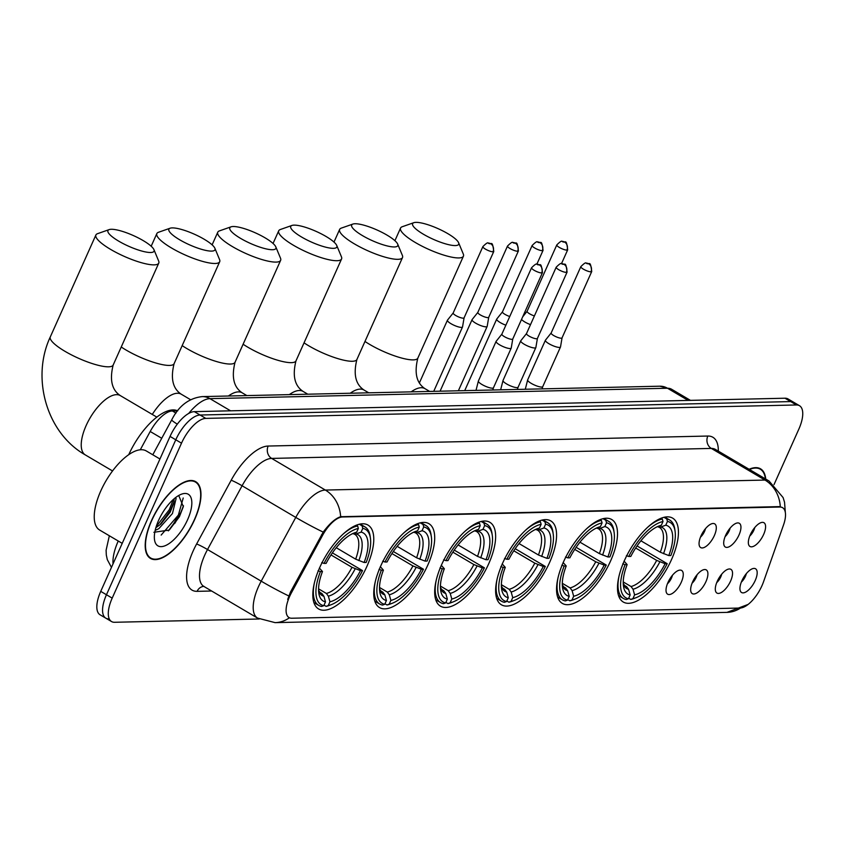 <?xml version="1.0" encoding="UTF-8"?>
<svg xmlns="http://www.w3.org/2000/svg" width="845" height="845" viewBox="0 0 845 845"><rect width="100%" height="100%" fill="white"/><g stroke="black" fill="none" stroke-linecap="round" stroke-linejoin="round"><path stroke-width="1.27" d="M427.802 565.083A48.672 20.724 120.5 0 0 428.943 523.699A48.672 20.724 120.5 0 0 380.651 566.161A48.672 20.724 120.5 0 0 379.511 607.555A48.672 20.724 120.5 0 0 427.802 565.083M610.597 560.932A48.672 20.724 120.5 0 0 611.748 519.538A48.672 20.724 120.5 0 0 563.457 561.999A48.672 20.724 120.5 0 0 562.316 603.393A48.672 20.724 120.5 0 0 610.597 560.932M549.672 562.316A48.672 20.724 120.5 0 0 550.813 520.921A48.672 20.724 120.5 0 0 502.521 563.393A48.672 20.724 120.5 0 0 501.381 604.777A48.672 20.724 120.5 0 0 549.672 562.316M488.737 563.699A48.672 20.724 120.5 0 0 489.878 522.316A48.672 20.724 120.5 0 0 441.586 564.777A48.672 20.724 120.5 0 0 440.446 606.161A48.672 20.724 120.5 0 0 488.737 563.699M366.867 566.477A48.672 20.724 120.5 0 0 368.008 525.083A48.672 20.724 120.5 0 0 319.727 567.544A48.672 20.724 120.5 0 0 318.576 608.939A48.672 20.724 120.5 0 0 366.867 566.477M671.532 559.548A48.672 20.724 120.5 0 0 672.673 518.154A48.672 20.724 120.5 0 0 624.392 560.615A48.672 20.724 120.5 0 0 623.251 602.01A48.672 20.724 120.5 0 0 671.532 559.548M725.654 535.308A13.773 5.862 -59.5 0 1 737.611 522.928A13.773 5.862 -59.5 0 1 738.995 535.001A13.773 5.862 -59.5 0 1 730.83 545.743A13.773 5.862 -59.5 0 1 724.186 545.701A13.773 5.862 -59.5 0 1 725.654 535.308M725.105 536.607A8.26 3.517 120.5 0 0 729.172 530.85A8.26 3.517 120.5 0 0 730.101 528.146M701.012 535.867A13.773 5.862 -59.5 0 1 712.969 523.488A13.773 5.862 -59.5 0 1 714.352 535.561A13.773 5.862 -59.5 0 1 706.188 546.303A13.773 5.862 -59.5 0 1 699.544 546.261A13.773 5.862 -59.5 0 1 701.012 535.867M700.473 537.166A8.26 3.517 120.5 0 0 704.529 531.41A8.26 3.517 120.5 0 0 705.459 528.706M750.297 534.748A13.773 5.862 -59.5 0 1 762.243 522.368A13.773 5.862 -59.5 0 1 763.637 534.441A13.773 5.862 -59.5 0 1 755.472 545.183A13.773 5.862 -59.5 0 1 748.828 545.141A13.773 5.862 -59.5 0 1 750.297 534.748M749.747 536.047A8.26 3.517 120.5 0 0 753.814 530.29A8.26 3.517 120.5 0 0 754.743 527.586M717.247 581.349A13.773 5.862 -59.5 0 1 729.203 568.981A13.773 5.862 -59.5 0 1 730.598 581.043A13.773 5.862 -59.5 0 1 722.433 591.785A13.773 5.862 -59.5 0 1 715.789 591.743A13.773 5.862 -59.5 0 1 717.247 581.349M716.708 582.649A8.26 3.517 120.5 0 0 720.764 576.892A8.26 3.517 120.5 0 0 721.693 574.188M692.615 581.909A13.773 5.862 -59.5 0 1 704.561 569.541A13.773 5.862 -59.5 0 1 705.955 581.613A13.773 5.862 -59.5 0 1 697.79 592.345A13.773 5.862 -59.5 0 1 691.147 592.303A13.773 5.862 -59.5 0 1 692.615 581.909M692.066 583.208A8.26 3.517 120.5 0 0 696.132 577.452A8.26 3.517 120.5 0 0 697.062 574.748M667.972 582.469A13.773 5.862 -59.5 0 1 679.929 570.1A13.773 5.862 -59.5 0 1 681.313 582.173A13.773 5.862 -59.5 0 1 673.148 592.905A13.773 5.862 -59.5 0 1 666.504 592.863A13.773 5.862 -59.5 0 1 667.972 582.469M667.423 583.768A8.26 3.517 120.5 0 0 671.49 578.012A8.26 3.517 120.5 0 0 672.419 575.308M741.889 580.79A13.773 5.862 -59.5 0 1 753.846 568.41A13.773 5.862 -59.5 0 1 755.229 580.483A13.773 5.862 -59.5 0 1 747.075 591.225A13.773 5.862 -59.5 0 1 740.421 591.183A13.773 5.862 -59.5 0 1 741.889 580.79M741.35 582.089A8.26 3.517 120.5 0 0 745.406 576.332A8.26 3.517 120.5 0 0 746.336 573.628M763.479 581.92A24.79 10.552 -59.5 0 1 761.947 585.743A24.79 10.552 -59.5 0 1 740.093 608.041L291.768 618.234A24.79 10.552 -59.5 0 1 289.022 617.568A24.79 10.552 -59.5 0 1 291.504 592.651L322.526 535.445A24.79 10.552 -59.5 0 1 342.489 516.982L779.84 507.032A24.79 10.552 -59.5 0 1 782.586 507.697A24.79 10.552 -59.5 0 1 783.526 524.956L763.479 581.92M140.27 449.793L150.199 431.489A27.547 11.735 -59.5 0 1 172.391 410.966L177.714 410.85A50.51 21.505 120.5 0 0 128.725 454.695M765.728 479.073A44.542 18.96 120.5 0 0 760.563 468.838A44.542 18.96 120.5 0 0 749.103 469.271M194.656 519.559A44.542 18.96 120.5 0 0 195.702 481.682A44.542 18.96 120.5 0 0 151.519 520.541A44.542 18.96 120.5 0 0 150.473 558.418A44.542 18.96 120.5 0 0 194.656 519.559M774.02 484.618L798.842 429.133A27.547 11.735 120.5 0 0 799.486 405.695L793.761 402.326A27.547 11.735 120.5 0 0 790.719 401.586L200.064 415.022A27.547 11.735 120.5 0 0 175.781 439.791L106.459 594.743A27.547 11.735 120.5 0 0 105.815 618.17A27.547 11.735 120.5 0 0 108.868 618.91M287.701 599.401L290.458 592.049L323.202 532.107C329.539 523.573 335.359 518.439 340.641 516.717L779.132 506.62L782.079 507.401M799.486 405.695A27.547 11.735 120.5 0 0 796.444 404.966L205.789 418.391A27.547 11.735 120.5 0 0 181.506 443.171L112.195 598.123A27.547 11.735 120.5 0 0 111.54 621.55A27.547 11.735 120.5 0 0 114.593 622.279L259.204 618.994M169.053 530.153A36.736 15.643 120.5 0 0 178.844 514.161M788.036 398.946A27.547 11.735 120.5 0 0 784.994 398.217L194.339 411.642A27.547 11.735 120.5 0 0 170.056 436.411L100.735 591.373A27.547 11.735 120.5 0 0 100.09 614.801L105.815 618.17A27.547 11.735 120.5 0 1 106.459 594.743L175.781 439.791A27.547 11.735 120.5 0 1 200.064 415.022L790.719 401.586A27.547 11.735 120.5 0 1 793.761 402.326L788.036 398.946M765.39 478.872A44.077 18.77 120.5 0 0 760.331 469.228A44.077 18.77 120.5 0 0 749.441 469.471M151.741 520.531A44.077 18.77 120.5 0 0 150.706 558.017A44.077 18.77 120.5 0 0 194.434 519.559A44.077 18.77 120.5 0 0 195.47 482.072A44.077 18.77 120.5 0 0 151.741 520.531M159.948 459.004L146.301 450.955A45.915 19.551 120.5 0 0 100.745 491.019A45.915 19.551 120.5 0 0 99.668 530.068L122.219 543.356M175.559 497.62L176.087 498.561L172.454 513.517L158.775 528.706L155.174 530.385M174.176 498.74L173.774 503.219L170.183 512.176L160.972 523.984L155.86 527.745M187.59 519.717A29.934 12.749 120.5 0 0 181.337 494.24A29.934 12.749 120.5 0 0 158.585 520.372A29.934 12.749 120.5 0 0 154.508 539.754A29.934 12.749 120.5 0 0 167.986 544.286A29.934 12.749 120.5 0 0 187.59 519.717M153.864 532.287L169.264 530.058L179.372 516.802L183.312 506.641L178.728 495.487M183.228 498.011L178.358 515.123L161.163 535.075M173.352 499.458L169.264 509.767L156.209 526.583M183.502 505.775L179.489 515.799L168.303 530.892M174.081 501.581L170.405 510.433L159.642 525.125M415.962 222.362A25.255 5.841 24.1 0 0 413.828 222.679A25.255 5.841 24.1 0 0 425.584 235.47A25.255 5.841 24.1 0 0 455.328 245.568A25.255 5.841 24.1 0 0 458.603 242.716A25.255 5.841 24.1 0 0 440.467 229.755A25.255 5.841 24.1 0 0 415.962 222.362M458.603 242.716L463.303 254.049A34.434 7.964 -155.9 0 1 463.43 256.172A34.434 7.964 -155.9 0 1 458.846 257.936A34.434 7.964 -155.9 0 1 421.771 246.043A34.434 7.964 -155.9 0 1 400.562 228.055A34.434 7.964 -155.9 0 1 402.241 226.735L413.828 222.679M663.99 517.309L666.758 518.946L667.455 521.428A43.708 18.611 120.5 0 1 675.092 531.304A43.708 18.611 120.5 0 1 670.835 555.524L668.786 555.577A39.483 16.816 120.5 0 0 665.765 525.199L660.853 527.016L657.653 526.657M640.911 540.789L660.315 552.229L668.786 555.577M637.056 545.944L667.191 563.678A43.708 18.611 120.5 0 1 635.915 597.753L633.982 598.492A45.545 19.393 120.5 0 1 630.75 599.432L628.701 598.218M619.079 575.846A45.545 19.393 120.5 0 0 623.399 598.471A45.545 19.393 120.5 0 0 626.303 599.538L628.469 598.735A43.708 18.611 120.5 0 1 625.089 564.64L622.754 563.816M626.409 555.661L628.733 556.485A43.708 18.611 120.5 0 1 663.008 521.523L662.311 519.041A45.545 19.393 120.5 0 0 647.766 527.185M662.311 519.041L661.012 518.281M675.092 531.304L674.796 529.255A45.545 19.393 120.5 0 0 669.662 520.002A45.545 19.393 120.5 0 0 666.758 518.946M625.089 564.64L627.138 564.587A39.483 16.816 120.5 0 0 623.452 586.081A39.483 16.816 120.5 0 0 630.159 594.964L628.469 598.735M663.008 521.523L661.318 525.305A39.483 16.816 120.5 0 0 658.836 526.044A39.483 16.816 120.5 0 0 630.793 556.432L628.733 556.485M665.765 525.199L667.455 521.428M630.159 594.964L628.574 589.324L626.589 586.62L624.075 585.152M624.054 561.122L627.138 564.587M656.407 527.111L661.318 525.305M660.315 552.229A33.98 14.471 120.5 0 0 659.438 527.407L657.78 526.731M630.75 599.432L632.916 598.64A43.708 18.611 120.5 0 0 635.915 597.753M632.916 598.64L634.606 594.859A39.483 16.816 120.5 0 0 665.131 563.731L667.191 563.678M623.23 581.93L631.035 586.525L633.021 589.218L634.606 594.859M665.131 563.731L656.671 560.383L635.672 548.004M355.027 223.745A25.255 5.841 24.1 0 0 352.893 224.062A25.255 5.841 24.1 0 0 364.649 236.853A25.255 5.841 24.1 0 0 394.404 246.951A25.255 5.841 24.1 0 0 397.678 244.099A25.255 5.841 24.1 0 0 379.532 231.15A25.255 5.841 24.1 0 0 355.027 223.745M397.678 244.099L402.378 255.433A34.434 7.964 -155.9 0 1 402.505 257.567A34.434 7.964 -155.9 0 1 397.911 259.32A34.434 7.964 -155.9 0 1 360.847 247.427A34.434 7.964 -155.9 0 1 339.637 229.439A34.434 7.964 -155.9 0 1 341.306 228.118L352.893 224.062M603.055 518.693L605.823 520.33L606.52 522.812A43.708 18.611 120.5 0 1 614.157 532.688A43.708 18.611 120.5 0 1 609.91 556.908L607.851 556.961A39.483 16.816 120.5 0 0 604.83 526.583L599.918 528.4L596.718 528.04M579.976 542.173L599.38 553.612L607.851 556.961M576.121 547.328L606.256 565.062A43.708 18.611 120.5 0 1 574.991 599.137L573.047 599.876A45.545 19.393 120.5 0 1 569.815 600.816L567.766 599.612M558.144 577.23A45.545 19.393 120.5 0 0 562.464 599.865A45.545 19.393 120.5 0 0 565.368 600.922L567.534 600.119A43.708 18.611 120.5 0 1 564.154 566.023L561.819 565.199M565.474 557.045L567.798 557.869A43.708 18.611 120.5 0 1 602.073 522.907L601.376 520.425A45.545 19.393 120.5 0 0 586.831 528.569M601.376 520.425L600.077 519.664M614.157 532.688L613.871 530.639A45.545 19.393 120.5 0 0 608.727 521.386A45.545 19.393 120.5 0 0 605.823 520.33M564.154 566.023L566.213 565.981A39.483 16.816 120.5 0 0 562.516 587.465A39.483 16.816 120.5 0 0 569.224 596.348L567.534 600.119M602.073 522.907L600.383 526.688A39.483 16.816 120.5 0 0 597.901 527.438A39.483 16.816 120.5 0 0 569.857 557.816L567.798 557.869M604.83 526.583L606.52 522.812M569.224 596.348L567.639 590.708L565.654 588.014L563.14 586.536M563.119 562.506L566.213 565.981M595.471 528.505L600.383 526.688M599.38 553.612A33.98 14.471 120.5 0 0 598.503 528.79L596.845 528.114M569.815 600.816L571.98 600.024A43.708 18.611 120.5 0 0 574.991 599.137M571.98 600.024L573.67 596.243A39.483 16.816 120.5 0 0 604.196 565.115L606.256 565.062M562.305 583.314L570.1 587.909L572.097 590.602L573.67 596.243M604.196 565.115L595.736 561.767L574.737 549.398M294.102 225.129A25.255 5.841 24.1 0 0 291.958 225.446A25.255 5.841 24.1 0 0 303.714 238.237A25.255 5.841 24.1 0 0 333.469 248.335A25.255 5.841 24.1 0 0 336.743 245.483A25.255 5.841 24.1 0 0 318.607 232.533A25.255 5.841 24.1 0 0 294.102 225.129M336.743 245.483L341.443 256.817A34.434 7.964 -155.9 0 1 341.57 258.95A34.434 7.964 -155.9 0 1 336.975 260.714A34.434 7.964 -155.9 0 1 299.912 248.81A34.434 7.964 -155.9 0 1 278.702 230.822A34.434 7.964 -155.9 0 1 280.371 229.502L291.958 225.446M542.12 520.087L544.888 521.714L545.585 524.196A43.708 18.611 120.5 0 1 553.221 534.072A43.708 18.611 120.5 0 1 548.975 558.291L546.916 558.344A39.483 16.816 120.5 0 0 543.895 527.967L538.983 529.783L535.793 529.424M519.041 543.557L538.445 554.996L546.916 558.344M515.186 548.711L545.321 566.456A43.708 18.611 120.5 0 1 514.056 600.52L512.112 601.26A45.545 19.393 120.5 0 1 508.88 602.2L506.831 600.996M497.219 578.614A45.545 19.393 120.5 0 0 501.529 601.249A45.545 19.393 120.5 0 0 504.433 602.305L506.599 601.513A43.708 18.611 120.5 0 1 503.219 567.407L500.895 566.583M504.539 558.429L506.863 559.253A43.708 18.611 120.5 0 1 541.138 524.301L540.441 521.819A45.545 19.393 120.5 0 0 525.896 529.952M540.441 521.819L539.142 521.048M553.221 534.072L552.936 532.023A45.545 19.393 120.5 0 0 547.792 522.77A45.545 19.393 120.5 0 0 544.888 521.714M503.219 567.407L505.278 567.365A39.483 16.816 120.5 0 0 501.581 588.849A39.483 16.816 120.5 0 0 508.289 597.732L506.599 601.513M541.138 524.301L539.448 528.072A39.483 16.816 120.5 0 0 536.976 528.822A39.483 16.816 120.5 0 0 508.922 559.21L506.863 559.253M543.895 527.967L545.585 524.196M508.289 597.732L506.715 592.091L504.718 589.398L502.215 587.919M502.183 563.9L505.278 567.365M534.536 529.889L539.448 528.072M538.445 554.996A33.98 14.471 120.5 0 0 537.568 530.174L535.92 529.498M508.88 602.2L511.045 601.408A43.708 18.611 120.5 0 0 514.056 600.52M511.045 601.408L512.735 597.637A39.483 16.816 120.5 0 0 543.261 566.499L545.321 566.456M501.37 584.698L509.165 589.292L511.162 591.996L512.735 597.637M543.261 566.499L534.8 563.15L513.802 550.782M233.167 226.513A25.255 5.841 24.1 0 0 231.023 226.84A25.255 5.841 24.1 0 0 242.779 239.631A25.255 5.841 24.1 0 0 272.534 249.719A25.255 5.841 24.1 0 0 275.808 246.867A25.255 5.841 24.1 0 0 257.672 233.917A25.255 5.841 24.1 0 0 233.167 226.513M275.808 246.867L280.508 258.2A34.434 7.964 -155.9 0 1 280.635 260.334A34.434 7.964 -155.9 0 1 276.04 262.098A34.434 7.964 -155.9 0 1 238.977 250.194A34.434 7.964 -155.9 0 1 217.767 232.217A34.434 7.964 -155.9 0 1 219.436 230.886L231.023 226.84M481.196 521.471L483.953 523.097L484.65 525.579A43.708 18.611 120.5 0 1 492.297 535.455A43.708 18.611 120.5 0 1 488.04 559.686L485.981 559.728A39.483 16.816 120.5 0 0 482.97 529.361L478.048 531.167L474.858 530.808M458.117 544.951L477.509 556.38L485.981 559.728M454.261 550.106L484.396 567.84A43.708 18.611 120.5 0 1 453.121 601.915L451.188 602.654A45.545 19.393 120.5 0 1 447.956 603.583L445.896 602.379M436.284 579.997A45.545 19.393 120.5 0 0 440.604 602.633A45.545 19.393 120.5 0 0 443.509 603.689L445.664 602.897A43.708 18.611 120.5 0 1 442.284 568.791L439.96 567.967M443.604 559.812L445.928 560.636A43.708 18.611 120.5 0 1 480.203 525.685L479.506 523.203A45.545 19.393 120.5 0 0 464.961 531.336M479.506 523.203L478.207 522.432M492.297 535.455L492.001 533.406A45.545 19.393 120.5 0 0 486.857 524.154A45.545 19.393 120.5 0 0 483.953 523.097M442.284 568.791L444.343 568.748A39.483 16.816 120.5 0 0 440.657 590.232A39.483 16.816 120.5 0 0 447.354 599.116L445.664 602.897M480.203 525.685L478.513 529.456A39.483 16.816 120.5 0 0 476.041 530.206A39.483 16.816 120.5 0 0 447.987 560.594L445.928 560.636M482.97 529.361L484.65 525.579M447.354 599.116L445.78 593.475L443.783 590.782L441.28 589.303M441.259 565.284L444.343 568.748M473.601 531.273L478.513 529.456M477.509 556.38A33.98 14.471 120.5 0 0 476.643 531.558L474.985 530.882M447.956 603.583L450.121 602.791A43.708 18.611 120.5 0 0 453.121 601.915M450.121 602.791L451.8 599.02A39.483 16.816 120.5 0 0 482.337 567.882L484.396 567.84M440.435 586.081L448.23 590.676L450.227 593.38L451.8 599.02M482.337 567.882L473.865 564.544L452.867 552.165M172.232 227.896A25.255 5.841 24.1 0 0 170.088 228.224A25.255 5.841 24.1 0 0 181.844 241.015A25.255 5.841 24.1 0 0 211.599 251.102A25.255 5.841 24.1 0 0 214.873 248.25A25.255 5.841 24.1 0 0 196.737 235.301A25.255 5.841 24.1 0 0 172.232 227.896M214.873 248.25L219.573 259.595A34.434 7.964 -155.9 0 1 219.7 261.718A34.434 7.964 -155.9 0 1 215.105 263.482A34.434 7.964 -155.9 0 1 178.041 251.578A34.434 7.964 -155.9 0 1 156.832 233.6A34.434 7.964 -155.9 0 1 158.501 232.269L170.088 228.224M420.261 522.854L423.028 524.481L423.725 526.963A43.708 18.611 120.5 0 1 431.362 536.85A43.708 18.611 120.5 0 1 427.105 561.069L425.046 561.112A39.483 16.816 120.5 0 0 422.035 530.745L417.124 532.551L413.923 532.192M397.182 546.335L416.585 557.774L425.046 561.112M393.326 551.489L423.461 569.224A43.708 18.611 120.5 0 1 392.186 603.298L390.253 604.038A45.545 19.393 120.5 0 1 387.021 604.978L384.961 603.763M375.349 581.381A45.545 19.393 120.5 0 0 379.669 604.017A45.545 19.393 120.5 0 0 382.574 605.073L384.739 604.281A43.708 18.611 120.5 0 1 381.349 570.185L379.025 569.361M382.669 561.196L385.003 562.02A43.708 18.611 120.5 0 1 419.278 527.069L418.571 524.587A45.545 19.393 120.5 0 0 404.037 532.72M418.571 524.587L417.272 523.815M431.362 536.85L431.066 534.79A45.545 19.393 120.5 0 0 425.922 525.537A45.545 19.393 120.5 0 0 423.028 524.481M381.349 570.185L383.408 570.132A39.483 16.816 120.5 0 0 379.722 591.616A39.483 16.816 120.5 0 0 386.429 600.51L384.739 604.281M419.278 527.069L417.588 530.84A39.483 16.816 120.5 0 0 415.106 531.589A39.483 16.816 120.5 0 0 387.052 561.978L385.003 562.02M422.035 530.745L423.725 526.963M386.429 600.51L384.845 594.859L382.848 592.165L380.345 590.687M380.324 566.668L383.408 570.132M412.666 532.656L417.588 530.84M416.585 557.774A33.98 14.471 120.5 0 0 415.708 532.952L414.05 532.265M387.021 604.978L389.186 604.175A43.708 18.611 120.5 0 0 392.186 603.298M389.186 604.175L390.876 600.404A39.483 16.816 120.5 0 0 421.401 569.266L423.461 569.224M379.5 587.465L387.306 592.07L389.291 594.764L390.876 600.404M421.401 569.266L412.93 565.928L391.943 553.549M111.297 229.28A25.255 5.841 24.1 0 0 109.153 229.608A25.255 5.841 24.1 0 0 120.909 242.399A25.255 5.841 24.1 0 0 150.663 252.497A25.255 5.841 24.1 0 0 153.938 249.634A25.255 5.841 24.1 0 0 135.802 236.684A25.255 5.841 24.1 0 0 111.297 229.28M153.938 249.634L158.638 260.978A34.434 7.964 -155.9 0 1 158.765 263.101A34.434 7.964 -155.9 0 1 154.181 264.865A34.434 7.964 -155.9 0 1 117.106 252.961A34.434 7.964 -155.9 0 1 95.897 234.984A34.434 7.964 -155.9 0 1 97.576 233.664L109.153 229.608M359.326 524.238L362.093 525.865L362.79 528.357A43.708 18.611 120.5 0 1 370.427 538.233A43.708 18.611 120.5 0 1 366.17 562.453L364.111 562.495A39.483 16.816 120.5 0 0 361.1 532.128L356.189 533.945L352.988 533.575M336.247 547.718L355.65 559.158L364.111 562.495M332.391 552.873L362.526 570.607A43.708 18.611 120.5 0 1 331.251 604.682L329.318 605.421A45.545 19.393 120.5 0 1 326.086 606.361L324.036 605.147M314.414 582.765A45.545 19.393 120.5 0 0 318.734 605.4A45.545 19.393 120.5 0 0 321.639 606.456L323.804 605.664A43.708 18.611 120.5 0 1 320.413 571.569L318.09 570.745M321.744 562.59L324.068 563.414A43.708 18.611 120.5 0 1 358.343 528.452L357.646 525.97A45.545 19.393 120.5 0 0 343.102 534.103M357.646 525.97L356.337 525.199M370.427 538.233L370.131 536.174A45.545 19.393 120.5 0 0 364.998 526.931A45.545 19.393 120.5 0 0 362.093 525.865M320.413 571.569L322.473 571.516A39.483 16.816 120.5 0 0 318.787 593.01A39.483 16.816 120.5 0 0 325.494 601.894L323.804 605.664M358.343 528.452L356.653 532.234A39.483 16.816 120.5 0 0 354.171 532.973A39.483 16.816 120.5 0 0 326.128 563.361L324.068 563.414M361.1 532.128L362.79 528.357M325.494 601.894L323.91 596.253L321.924 593.549L319.41 592.07M319.389 568.051L322.473 571.516M351.742 534.04L356.653 532.234M355.65 559.158A33.98 14.471 120.5 0 0 354.773 534.336L353.115 533.66M326.086 606.361L328.251 605.559A43.708 18.611 120.5 0 0 331.251 604.682M328.251 605.559L329.941 601.788A39.483 16.816 120.5 0 0 360.466 570.65L362.526 570.607M318.565 588.849L326.371 593.454L328.356 596.147L329.941 601.788M360.466 570.65L351.995 567.312L331.008 554.933M521.555 319.357A8.26 1.912 24.1 0 0 524.893 322.008A8.26 1.912 24.1 0 0 530.512 324.628M527.143 311.245A5.968 1.384 24.1 0 0 527.1 311.319A5.968 1.384 24.1 0 0 529.657 313.822A5.968 1.384 24.1 0 0 534.389 315.945M502.5 311.816A5.968 1.384 24.1 0 0 502.458 311.879L496.775 318.998A8.26 1.912 24.1 0 0 496.712 319.104A8.26 1.912 24.1 0 0 500.251 322.568A8.26 1.912 24.1 0 0 505.87 325.188M542.258 250.68A5.968 1.384 24.1 0 0 543.05 250.373C541.465 237.889 540.863 244.469 537.462 241.966A5.968 5.218 -91.3 0 1 539.976 242.631A5.968 5.218 88.7 0 1 542.258 250.68A5.968 1.384 24.1 0 1 535.825 248.61A5.968 1.384 24.1 0 1 532.149 245.494L502.458 311.879A5.968 1.384 24.1 0 0 505.014 314.382A5.968 1.384 24.1 0 0 509.757 316.505M517.615 251.24A5.968 1.384 24.1 0 0 518.407 250.933C516.823 238.448 516.221 245.029 512.82 242.526A5.968 5.218 -91.3 0 1 515.334 243.191A5.968 5.218 88.7 0 1 517.615 251.24A5.968 1.384 24.1 0 1 511.183 249.169A5.968 1.384 24.1 0 1 507.507 246.053L477.816 312.439A5.968 1.384 24.1 0 1 477.858 312.375L472.133 319.558A8.26 1.912 24.1 0 0 472.07 319.663A8.26 1.912 24.1 0 0 475.608 323.128A8.26 1.912 24.1 0 0 486.055 326.835A8.26 1.912 24.1 0 0 487.164 326.413A8.26 1.912 24.1 0 0 487.195 326.297L488.727 317.276A5.968 1.384 24.1 0 0 488.737 317.234M477.816 312.439A5.968 1.384 24.1 0 0 480.372 314.942A5.968 1.384 24.1 0 0 487.914 317.625A5.968 1.384 24.1 0 0 488.716 317.319L518.407 250.933M453.195 312.967L447.491 320.118A8.26 1.912 24.1 0 0 447.428 320.223A8.26 1.912 24.1 0 0 450.976 323.688A8.26 1.912 24.1 0 0 461.423 327.395A8.26 1.912 24.1 0 0 462.521 326.973A8.26 1.912 24.1 0 0 462.553 326.857L464.085 317.836M453.216 312.935A5.968 1.384 24.1 0 0 453.173 312.999A5.968 1.384 24.1 0 0 455.73 315.502A5.968 1.384 24.1 0 0 463.282 318.185A5.968 1.384 24.1 0 0 464.074 317.878A5.968 1.384 24.1 0 0 464.095 317.794M551.151 332.993L545.458 340.155A8.26 1.912 24.1 0 0 545.395 340.25A8.26 1.912 24.1 0 0 548.933 343.714A8.26 1.912 24.1 0 0 559.379 347.422A8.26 1.912 24.1 0 0 560.478 346.999A8.26 1.912 24.1 0 0 560.52 346.894L562.052 337.873A5.968 1.384 24.1 0 0 562.062 337.831M551.183 332.962A5.968 1.384 24.1 0 0 551.141 333.036A5.968 1.384 24.1 0 0 553.697 335.539A5.968 1.384 24.1 0 0 561.238 338.211A5.968 1.384 24.1 0 0 562.031 337.916L591.732 271.52C590.148 259.045 589.546 265.626 586.145 263.122A5.968 5.218 -91.3 0 1 588.659 263.788A5.968 5.218 88.7 0 1 590.94 271.826A5.968 1.384 24.1 0 0 591.732 271.52M526.519 333.564L520.816 340.715A8.26 1.912 24.1 0 0 520.752 340.81A8.26 1.912 24.1 0 0 524.291 344.285A8.26 1.912 24.1 0 0 534.737 347.982A8.26 1.912 24.1 0 0 535.846 347.559A8.26 1.912 24.1 0 0 535.878 347.453L537.409 338.433M526.541 333.521A5.968 1.384 24.1 0 0 526.498 333.595A5.968 1.384 24.1 0 0 529.054 336.099A5.968 1.384 24.1 0 0 536.596 338.771A5.968 1.384 24.1 0 0 537.399 338.475A5.968 1.384 24.1 0 0 537.42 338.391M501.898 334.081A5.968 1.384 24.1 0 0 501.856 334.155L496.173 341.274A8.26 1.912 24.1 0 0 496.11 341.369A8.26 1.912 24.1 0 0 499.659 344.844A8.26 1.912 24.1 0 0 510.105 348.541A8.26 1.912 24.1 0 0 511.204 348.119A8.26 1.912 24.1 0 0 511.236 348.013L512.767 338.993M541.656 272.946A5.968 1.384 24.1 0 0 542.448 272.65C540.863 260.165 540.261 266.745 536.871 264.242A5.968 5.218 -91.3 0 1 539.374 264.907A5.968 5.218 88.7 0 1 541.656 272.946A5.968 1.384 24.1 0 1 535.234 270.886A5.968 1.384 24.1 0 1 531.558 267.77L501.856 334.155A5.968 1.384 24.1 0 0 504.412 336.659A5.968 1.384 24.1 0 0 511.954 339.331A5.968 1.384 24.1 0 0 512.757 339.035A5.968 1.384 24.1 0 0 512.778 338.951M779.84 507.032L779.132 506.62M342.489 516.982L341.792 516.559M322.526 535.445L321.491 534.832M291.504 592.651L290.458 592.049M175.992 413.099L172.391 410.966M161.733 438.28L150.199 431.489M211.63 591.014L197.107 591.342A9.179 8.038 88.7 0 1 203.782 586.398M197.107 591.342A45.915 19.551 -59.5 0 1 193.104 551.077A45.915 19.551 -59.5 0 1 196.61 543.99L231.181 480.235A45.915 19.551 -59.5 0 1 268.161 446.044L707.814 436.041A45.915 19.551 -59.5 0 1 718.324 451.135M288.768 595.936A32.142 2.429 -151.5 0 1 261.2 581.17L207.521 549.525A36.736 15.643 120.5 0 0 204.712 555.197A36.736 15.643 120.5 0 0 203.856 586.43L204.057 586.388M289.402 617.769A32.142 28.117 88.7 0 1 275.1 622.638L257.535 618.075A36.736 15.643 -59.5 0 1 258.401 586.842A36.736 15.643 -59.5 0 1 261.2 581.17L295.771 517.415A36.736 15.643 -59.5 0 1 325.357 490.058L765 480.066A32.142 28.117 88.7 0 1 780.294 506.725M340.641 516.717A32.142 28.117 -91.3 0 0 325.357 490.058L271.667 458.412A36.736 15.643 120.5 0 0 242.092 485.769L207.521 549.525A9.179 0.697 28.5 0 0 196.61 543.99M323.202 532.107A32.142 2.429 -151.5 0 1 295.771 517.415L242.092 485.769A9.179 0.697 28.5 0 0 231.181 480.235M707.814 436.041A9.179 8.038 88.7 0 0 711.321 448.42L765 480.066A36.736 15.643 -59.5 0 1 769.066 481.037L715.377 449.392A36.736 15.643 120.5 0 0 711.321 448.42L271.667 458.412A9.179 8.038 88.7 0 1 268.161 446.044M748.121 604.418L726.985 612.371A32.142 28.117 -91.3 0 0 740.547 608.009M112.195 598.123L100.735 591.373M796.444 404.966L784.994 398.217M205.789 418.391L194.339 411.642M181.506 443.171L170.056 436.411M118.247 541.022A36.736 15.643 120.5 0 0 118.163 541.201A36.736 15.643 120.5 0 0 113.04 563.879M177.302 424.158A18.368 1.394 -151.5 0 1 171.715 419.88C178.791 405.864 188.963 398.101 202.23 396.601L659.787 386.197L671.553 389.228A36.736 15.643 120.5 0 0 667.497 388.246L688.147 400.414M659.787 386.197A18.368 16.066 88.7 0 1 667.497 388.246L209.94 398.65L230.59 410.818M202.23 396.601A18.368 16.066 88.7 0 1 209.94 398.65A36.736 15.643 120.5 0 0 188.688 413.458M174.714 523.488A36.736 15.643 120.5 0 0 180.143 513.316M364.977 341.454A34.434 7.964 24.1 0 0 413.237 359.885A34.434 7.964 24.1 0 0 417.831 358.122C414.145 372.888 416.522 383.06 424.94 388.647A34.434 14.661 -59.5 0 0 421.137 387.728A34.434 14.661 -59.5 0 0 411.188 391.848M623.24 583.546A35.321 15.041 120.5 0 0 628.574 589.324M663.505 553.707A35.321 15.041 120.5 0 0 660.853 527.016M623.24 583.409L624.93 585.944A33.98 14.471 120.5 0 0 626.589 586.62M633.021 589.218A35.321 15.041 120.5 0 0 659.85 561.862M631.035 586.525A33.98 14.471 120.5 0 0 656.671 560.383M304.042 342.848A34.434 7.964 24.1 0 0 352.312 361.269A34.434 7.964 24.1 0 0 356.896 359.505C353.21 374.272 355.587 384.443 364.015 390.031A34.434 14.661 -59.5 0 0 360.202 389.112A34.434 14.661 -59.5 0 0 350.252 393.231M562.305 584.941A35.321 15.041 120.5 0 0 567.639 590.708M602.569 555.091A35.321 15.041 120.5 0 0 599.918 528.4M562.305 584.793L563.995 587.328A33.98 14.471 120.5 0 0 565.654 588.014M572.097 590.602A35.321 15.041 120.5 0 0 598.925 563.245M570.1 587.909A33.98 14.471 120.5 0 0 595.736 561.767M243.106 344.232A34.434 7.964 24.1 0 0 291.377 362.653A34.434 7.964 24.1 0 0 295.972 360.889C292.286 375.655 294.651 385.838 303.08 391.415A34.434 14.661 -59.5 0 0 299.267 390.496A34.434 14.661 -59.5 0 0 289.328 394.626M501.37 586.324A35.321 15.041 120.5 0 0 506.715 592.091M541.634 556.475A35.321 15.041 120.5 0 0 538.983 529.783M501.37 586.177L503.06 588.722A33.98 14.471 120.5 0 0 504.718 589.398M511.162 591.996A35.321 15.041 120.5 0 0 537.99 564.629M509.165 589.292A33.98 14.471 120.5 0 0 534.8 563.15M182.171 345.616A34.434 7.964 24.1 0 0 230.442 364.037A34.434 7.964 24.1 0 0 235.037 362.273C231.35 377.05 233.716 387.221 242.145 392.798A34.434 14.661 -59.5 0 0 238.343 391.879A34.434 14.661 -59.5 0 0 228.393 396.009M440.435 587.708A35.321 15.041 120.5 0 0 445.78 593.475M480.699 557.858A35.321 15.041 120.5 0 0 478.048 531.167M440.435 587.56L442.125 590.106A33.98 14.471 120.5 0 0 443.783 590.782M450.227 593.38A35.321 15.041 120.5 0 0 477.055 566.013M448.23 590.676A33.98 14.471 120.5 0 0 473.865 564.544M121.236 346.999A34.434 7.964 24.1 0 0 169.507 365.42A34.434 7.964 24.1 0 0 174.102 363.667C170.415 378.433 172.781 388.605 181.21 394.182A34.434 14.661 -59.5 0 0 177.408 393.263A34.434 14.661 -59.5 0 0 152.29 414.441M379.511 589.092A35.321 15.041 120.5 0 0 384.845 594.859M419.764 559.242A35.321 15.041 120.5 0 0 417.124 532.551M379.5 588.954L381.201 591.489A33.98 14.471 120.5 0 0 382.848 592.165M389.291 594.764A35.321 15.041 120.5 0 0 416.12 567.407M387.306 592.07A33.98 14.471 120.5 0 0 412.93 565.928M108.572 366.814A34.434 7.964 24.1 0 0 113.167 365.051C109.48 379.817 111.846 389.989 120.275 395.576A34.434 14.661 -59.5 0 0 116.473 394.657A34.434 14.661 -59.5 0 0 86.116 425.616A34.434 14.661 -59.5 0 0 85.303 454.906C46.633 433.084 30.969 377.968 50.299 336.923A34.434 7.964 24.1 0 0 71.508 354.911A34.434 7.964 24.1 0 0 108.572 366.814M318.576 590.475A35.321 15.041 120.5 0 0 323.91 596.253M358.84 560.636A35.321 15.041 120.5 0 0 356.189 533.945M318.565 590.338L320.266 592.873A33.98 14.471 120.5 0 0 321.924 593.549M328.356 596.147A35.321 15.041 120.5 0 0 355.185 568.791M326.371 593.454A33.98 14.471 120.5 0 0 351.995 567.312M566.889 250.12A5.968 1.384 24.1 0 0 567.692 249.814C566.108 237.329 565.506 243.909 562.105 241.406A5.968 5.218 -91.3 0 1 564.608 242.071A5.968 5.218 88.7 0 1 566.889 250.12A5.968 1.384 24.1 0 1 560.467 248.05A5.968 1.384 24.1 0 1 556.792 244.934L527.1 311.319M492.973 251.799A5.968 1.384 24.1 0 0 493.765 251.493C492.181 239.008 491.579 245.589 488.188 243.085A5.968 5.218 -91.3 0 1 490.691 243.751A5.968 5.218 88.7 0 1 492.973 251.799A5.968 1.384 24.1 0 1 486.551 249.729A5.968 1.384 24.1 0 1 482.875 246.613L453.173 312.999M545.395 340.25L527.66 379.891A8.26 1.912 24.1 0 0 532.751 384.2A8.26 1.912 24.1 0 0 541.656 387.063A8.26 1.912 24.1 0 0 541.888 387.052A8.26 1.912 24.1 0 0 542.754 386.64L542.015 388.88M551.141 333.036L580.832 266.65A5.968 1.384 24.1 0 0 584.508 269.766A5.968 1.384 24.1 0 0 590.94 271.826M566.298 272.386A5.968 1.384 24.1 0 0 567.09 272.09C565.506 259.605 564.904 266.186 561.502 263.682A5.968 5.218 -91.3 0 1 564.016 264.348A5.968 5.218 88.7 0 1 566.298 272.386A5.968 1.384 24.1 0 1 559.865 270.326A5.968 1.384 24.1 0 1 556.19 267.21L526.498 333.595M520.752 340.81L503.028 380.451A8.26 1.912 24.1 0 0 508.12 384.771A8.26 1.912 24.1 0 0 517.013 387.623A8.26 1.912 24.1 0 0 517.246 387.612A8.26 1.912 24.1 0 0 518.112 387.2L517.372 389.439M496.11 341.369L478.386 381.01A8.26 1.912 24.1 0 0 483.477 385.331A8.26 1.912 24.1 0 0 492.371 388.182A8.26 1.912 24.1 0 0 492.614 388.172A8.26 1.912 24.1 0 0 493.469 387.76L492.741 389.999M782.586 507.697L781.974 507.338M785.343 512.503L784.54 502.236L783.104 497.568L769.066 481.037M275.1 622.638L726.985 612.371M111.54 621.55L105.815 618.17M257.535 618.075L203.856 586.43M671.553 389.228L690.449 400.361M152.787 454.779L171.715 419.88M109.343 535.762L106.1 550.253L106.312 554.996L107.304 559.633L111.455 567.407M757.986 467.855L760.331 469.228M148.361 556.633L150.706 558.017M193.135 480.699L195.47 482.072M394.911 240.688L400.562 228.055M618.54 595.609L623.399 598.471M664.804 517.14L669.662 520.002M417.831 358.122L463.43 256.172M429.672 391.425L424.94 388.647M333.986 242.071L339.637 229.439M557.605 596.992L562.464 599.865M603.869 518.524L608.727 521.386M356.896 359.505L402.505 257.567M368.737 392.819L364.015 390.031M273.051 243.466L278.702 230.822M496.67 598.387L501.529 601.249M542.934 519.907L547.792 522.77M295.972 360.889L341.57 258.95M307.802 394.203L303.08 391.415M212.116 244.849L217.767 232.217M435.745 599.77L440.604 602.633M481.999 521.291L486.857 524.154M235.037 362.273L280.635 260.334M246.867 395.587L242.145 392.798M151.181 246.233L156.832 233.6M374.81 601.154L379.669 604.017M421.063 522.675L425.922 525.537M174.102 363.667L219.7 261.718M190.643 399.748L181.21 394.182M50.299 336.923L95.897 234.984M112.543 470.961L85.303 454.906M313.875 602.538L318.734 605.4M360.128 524.058L364.998 526.931M113.167 365.051L158.765 263.101M156.832 417.124L120.275 395.576M527.111 311.287L522.675 316.854M567.692 249.814L561.481 263.682C561.133 262.848 559.358 264.031 556.19 267.21M556.792 244.934C559.95 241.754 561.724 240.582 562.105 241.406M464.718 390.633L496.712 319.104M543.05 250.373L536.839 264.242M532.149 245.494C535.318 242.314 537.082 241.142 537.462 241.966M440.076 391.193L472.07 319.663M458.37 390.781L487.164 326.413M507.507 246.053C510.676 242.874 512.45 241.702 512.82 242.526M419.373 382.954L447.428 320.223M433.728 391.341L462.521 326.973M493.765 251.493L464.074 317.878M482.875 246.613C486.033 243.434 487.808 242.261 488.188 243.085M527.66 379.891L525.284 389.26M542.754 386.64L560.478 346.999M580.832 266.65C584.001 263.471 585.765 262.288 586.145 263.122M503.028 380.451L500.641 389.82M518.112 387.2L535.846 347.559M567.09 272.09L537.399 338.475M478.386 381.01L476.01 390.379M493.469 387.76L511.204 348.119M542.448 272.65L512.757 339.035M531.558 267.77C534.716 264.591 536.49 263.408 536.871 264.242"/></g></svg>
